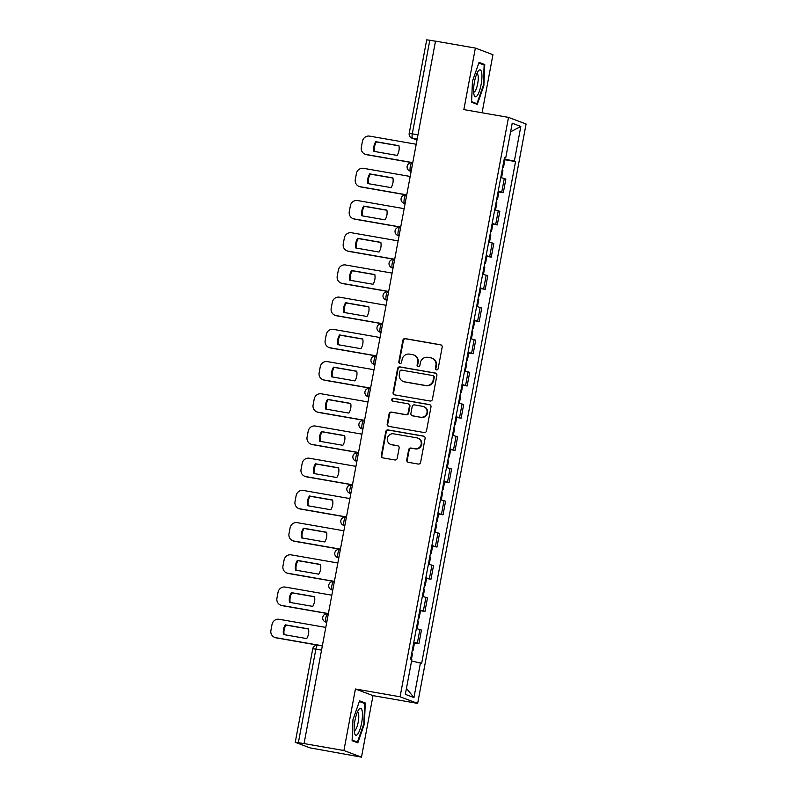<?xml version="1.0" encoding="UTF-8"?>
<svg xmlns="http://www.w3.org/2000/svg" width="797" height="797" viewBox="0 0 797 797"><rect width="100%" height="100%" fill="white"/><g stroke="black" fill="none" stroke-linecap="round" stroke-linejoin="round"><path stroke-width="1.2" d="M436.497 369.868A1.445 1.395 -69.4 0 0 438.141 368.682L442.176 347.153A2.062 1.992 -69.4 0 0 440.582 344.782L405.205 338.615A2.062 1.992 -69.4 0 0 402.854 340.299L398.829 361.838A1.445 1.395 -69.4 0 0 399.935 363.492A1.445 1.395 -69.4 0 0 401.578 362.316L402.106 359.527A6.605 6.376 -69.4 0 1 409.608 354.137L412.557 354.655A6.605 6.376 -69.4 0 1 417.628 362.237L417.11 365.026A1.445 1.395 -69.4 0 0 418.216 366.68A1.445 1.395 -69.4 0 0 419.86 365.504L420.388 362.715A6.605 6.376 -69.4 0 1 427.889 357.325L430.838 357.843A6.605 6.376 -69.4 0 1 435.909 365.425L435.391 368.204A1.445 1.395 -69.4 0 0 436.497 369.868A1.445 1.395 -69.4 0 1 435.899 368.403L435.391 368.204M406.749 459.959A2.062 1.992 -69.4 0 0 408.333 462.33L418.266 464.053A2.062 1.992 -69.4 0 0 420.607 462.37L425.09 438.46A2.062 1.992 -69.4 0 0 423.496 436.089L388.119 429.922A2.062 1.992 -69.4 0 0 385.768 431.605L381.295 455.525A2.062 1.992 -69.4 0 0 382.879 457.896L394.874 459.979A2.062 1.992 -69.4 0 0 397.215 458.295L399.138 448.063A2.062 1.992 -69.4 0 0 397.544 445.692L391.596 444.656A5.519 5.33 -69.4 0 1 387.472 437.832A5.519 5.33 -69.4 0 1 393.628 433.817L416.921 437.872A5.519 5.33 -69.4 0 1 421.055 444.696A5.519 5.33 -69.4 0 1 414.898 448.711L411.013 448.044A2.062 1.992 -69.4 0 0 408.662 449.727L406.749 459.959L407.267 460.148A2.062 1.992 -69.4 0 0 408.253 462.31M400.074 696.777L355.422 688.997L343.905 750.525L304.055 743.581L435.511 41.125L475.361 48.069L463.854 109.597L508.506 117.388L400.074 696.777L417.658 703.402L526.09 124.013L508.506 117.388M430.061 401.021A2.062 1.992 -69.4 0 0 432.402 399.337L436.886 375.427A2.062 1.992 -69.4 0 0 435.292 373.056L399.915 366.889A2.062 1.992 -69.4 0 0 397.564 368.573L393.09 392.493A2.062 1.992 -69.4 0 0 394.674 394.864L430.061 401.021M430.988 406.938L426.505 430.858A2.062 1.992 -69.4 0 1 424.163 432.542L388.777 426.375A2.062 1.992 -69.4 0 1 387.193 424.004L389.105 413.773A2.062 1.992 -69.4 0 1 391.457 412.089L405.803 414.589A2.062 1.992 -69.4 0 0 408.144 412.906L409.419 406.111A2.062 1.992 -69.4 0 0 407.835 403.74L392.891 401.14A1.445 1.395 -69.4 0 1 391.815 399.357A1.445 1.395 -69.4 0 1 393.429 398.301L429.394 404.567A2.062 1.992 -69.4 0 1 430.988 406.938M343.905 750.525L361.489 757.15L309.884 747.845L295.249 742.306L312.753 648.768L315.861 649.157L298.357 742.694L295.249 742.306M482.075 112.775L492.945 54.694L475.361 48.069M361.489 757.15L373.006 695.622L417.658 703.402M304.055 743.581L298.357 742.694M417.987 134.763L409.2 133.388L426.704 39.85L429.812 40.239L412.308 133.776A4.204 1.076 99.9 0 0 412.567 138.289L417.01 139.963M435.491 41.225L429.812 40.239M498.205 191.21L501.741 192.137L504.292 178.508L500.755 177.592M504.292 178.508L505.856 179.096L503.305 192.725L498.892 191.957M501.741 192.137L503.305 192.725M492.865 224.166L497.278 224.933L499.829 211.305L494.728 209.8M492.177 223.429L497.278 224.933M486.837 256.375L491.251 257.142L493.801 243.513L488.7 242.009M486.15 255.638L491.251 257.142M480.81 288.584L485.224 289.361L487.774 275.732L482.673 274.218M480.123 287.847L485.224 289.361M474.783 320.802L479.196 321.57L481.747 307.941L476.636 306.437M474.085 320.055L479.196 321.57M468.756 353.011L473.169 353.778L475.719 340.15L470.609 338.645M468.058 352.274L473.169 353.778M462.728 385.22L467.142 385.987L469.692 372.358L464.581 370.854M462.031 384.483L467.142 385.987M456.701 417.429L461.114 418.206L463.665 404.577L458.554 403.063M456.004 416.692L461.114 418.206M450.674 449.647L455.087 450.415L457.637 436.786L452.527 435.282M449.976 448.9L455.087 450.415M444.646 481.856L449.06 482.623L451.61 468.995L446.499 467.49M443.949 481.119L449.06 482.623M438.619 514.065L443.032 514.832L445.583 501.203L440.472 499.699M437.922 513.328L443.032 514.832M432.592 546.274L436.995 547.051L439.545 533.422L434.445 531.908M431.894 545.537L436.995 547.051M426.554 578.492L430.968 579.26L433.518 565.631L428.417 564.127M425.867 577.745L430.968 579.26M420.527 610.701L424.94 611.468L427.491 597.84L422.39 596.335M419.84 609.964L424.94 611.468M414.5 642.91L418.913 643.677L421.464 630.048L416.363 628.544M413.812 642.173L418.913 643.677M504.461 157.756L505.726 157.896L512.222 123.206L520.83 126.454L514.344 161.143L504.242 158.962M411.581 660.982L421.643 663.343L515.549 161.592L514.344 161.143M420.437 662.895L413.952 697.584L405.334 694.336L411.83 659.647L410.624 659.189L504.521 157.437L505.726 157.896M477.293 104.387L483.879 85.538L484.755 64.537L479.037 62.385L472.452 81.234L471.585 102.235L477.293 104.387M355.422 688.997L373.006 695.622M357.813 742.834L364.398 723.985L365.275 702.984L359.557 700.832L352.971 719.681L352.105 740.682L357.813 742.834M504.929 159.739L515.549 161.592M520.83 126.454L510.608 131.814M406.45 688.399L413.952 697.584M478.808 63.043L484.148 65.055L483.301 85.409L483.879 85.538M481.079 63.899L484.755 64.537M363.811 723.885L364.398 723.985M361.599 702.346L365.275 702.984M435.899 368.403L436.427 365.614A6.605 6.376 -69.4 0 0 432.462 358.331L431.954 358.142M413.673 354.954L414.181 355.153A6.605 6.376 -69.4 0 1 418.146 362.426L417.618 365.215A1.445 1.395 -69.4 0 0 418.246 366.68M441.179 344.991A2.062 1.992 -69.4 0 0 441.1 344.971L405.713 338.815A2.062 1.992 -69.4 0 0 403.372 340.498L399.337 362.027A1.445 1.395 -69.4 0 0 399.964 363.502M435.889 373.265A2.062 1.992 -69.4 0 0 435.81 373.245L400.423 367.088A2.062 1.992 -69.4 0 0 398.082 368.772L393.608 392.682A2.062 1.992 -69.4 0 0 394.595 394.844M433.707 377.17A1.445 1.395 -69.4 0 0 432.602 375.517L401.539 370.107A1.445 1.395 -69.4 0 0 399.905 371.282L399.357 374.221A6.605 6.376 -69.4 0 0 404.428 381.803L425.658 385.499A6.605 6.376 -69.4 0 0 433.16 380.109L433.707 377.17L434.226 377.37A1.445 1.395 -69.4 0 0 433.359 375.776L432.841 375.586M403.312 381.504L403.83 381.693A6.605 6.376 -69.4 0 0 404.946 382.002L404.428 381.803M434.226 377.37L433.678 380.308A6.605 6.376 -69.4 0 1 426.166 385.698L404.946 382.002M408.184 403.84L408.692 404.029A2.062 1.992 -69.4 0 1 409.927 406.311L408.662 413.095A2.062 1.992 -69.4 0 1 406.321 414.779L391.965 412.278A2.062 1.992 -69.4 0 0 389.623 413.962L387.711 424.203A2.062 1.992 -69.4 0 0 388.697 426.355M429.991 404.786A2.062 1.992 -69.4 0 0 429.912 404.766L393.937 398.5A1.445 1.395 -69.4 0 0 392.921 401.15M420.696 417.18A5.519 5.33 -69.4 0 0 423.655 406.59A5.519 5.33 -69.4 0 0 422.719 406.34L414.52 404.906A2.062 1.992 -69.4 0 0 412.169 406.59L410.903 413.384A2.062 1.992 -69.4 0 0 412.487 415.755L421.205 417.379A5.519 5.33 -69.4 0 0 424.163 406.789L423.655 406.59M412.139 415.655L412.647 415.855A2.062 1.992 -69.4 0 0 412.995 415.944L412.487 415.755M421.205 417.379L412.995 415.944M417.857 438.131L418.365 438.32A5.519 5.33 -69.4 0 1 415.406 448.91L411.521 448.233A2.062 1.992 -69.4 0 0 409.18 449.916L407.267 460.148M390.669 444.397L391.178 444.596A5.519 5.33 -69.4 0 0 392.114 444.846L391.596 444.656M398.141 445.902A2.062 1.992 -69.4 0 0 398.062 445.882L392.114 444.846M424.094 436.298A2.062 1.992 -69.4 0 0 424.014 436.278L388.627 430.111A2.062 1.992 -69.4 0 0 386.286 431.805L381.813 455.715A2.062 1.992 -69.4 0 0 382.799 457.877M502.11 170.309L502.897 170.588L501.552 177.771M398.928 145.712L375.736 141.667A13.141 12.692 -69.4 0 0 373.923 151.37L397.115 155.415A13.141 12.692 -69.4 0 0 398.928 145.712M416.213 144.247L369.619 136.128A6.306 6.087 -69.4 0 0 362.456 141.268L361.33 147.266A6.306 6.087 -69.4 0 0 366.182 154.498L412.776 162.618M502.768 166.802L503.555 167.081L502.728 167.061M504.162 159.37L504.939 159.649L503.555 167.081M398.958 145.851L376.403 141.916A13.141 12.692 -69.4 0 0 374.56 151.48M412.746 162.757L366.849 154.757A6.306 6.087 110.6 0 1 365.783 154.459L365.116 154.21M376.403 141.916L375.736 141.667M496.083 202.518L496.87 202.807L495.525 209.98M392.901 177.92L369.708 173.876A13.141 12.692 -69.4 0 0 367.885 183.589L391.088 187.624A13.141 12.692 -69.4 0 0 392.901 177.92M410.186 176.456L363.591 168.336A6.306 6.087 -69.4 0 0 356.428 173.487L355.303 179.474A6.306 6.087 -69.4 0 0 360.154 186.717L406.749 194.837M496.74 199.011L497.527 199.29L496.69 199.27M498.135 191.579L498.912 191.858L497.527 199.29M392.931 178.06L370.376 174.135A13.141 12.692 -69.4 0 0 368.533 183.699M406.719 194.966L360.822 186.966A6.306 6.087 110.6 0 1 359.756 186.677L359.088 186.418M370.376 174.135L369.708 173.876M490.055 234.736L490.842 235.015L489.497 242.188M386.874 210.129L363.681 206.094A13.141 12.692 -69.4 0 0 361.858 215.798L385.061 219.842A13.141 12.692 -69.4 0 0 386.874 210.129M404.159 208.665L357.564 200.545A6.306 6.087 -69.4 0 0 350.391 205.696L349.275 211.683A6.306 6.087 -69.4 0 0 354.127 218.926L400.722 227.045M490.713 231.22L491.49 231.509L490.663 231.489M492.108 223.788L492.885 224.067L491.49 231.509M386.904 210.269L364.349 206.343A13.141 12.692 -69.4 0 0 362.505 215.907M400.692 227.175L354.795 219.175A6.306 6.087 110.6 0 1 353.729 218.886L353.061 218.637M364.349 206.343L363.681 206.094M478.28 71.072A13.669 3.507 99.9 0 0 478.27 71.082A13.669 3.507 99.9 0 0 474.315 82.719A13.669 3.507 99.9 0 0 474.095 95.002A13.669 3.507 99.9 0 0 477.254 95.57A13.669 3.507 99.9 0 0 481.906 77.698A13.669 3.507 99.9 0 0 478.28 71.072M473.647 92.083A9.355 2.401 99.9 0 0 473.787 92.123A9.355 2.401 99.9 0 0 475.052 91.296A9.355 2.401 99.9 0 0 478.07 81.135A9.355 2.401 99.9 0 0 477.005 73.683A9.355 2.401 99.9 0 0 476.855 73.683M483.301 85.409L476.925 103.67L471.605 101.667M474.046 103.172L476.925 103.67M358.789 709.509A13.669 3.507 99.9 0 0 358.789 709.519A13.669 3.507 99.9 0 0 354.834 721.165A13.669 3.507 99.9 0 0 354.615 733.449A13.669 3.507 99.9 0 0 357.773 734.017A13.669 3.507 99.9 0 0 362.426 716.134A13.669 3.507 99.9 0 0 358.789 709.509M354.167 730.52A9.355 2.401 99.9 0 0 354.306 730.57A9.355 2.401 99.9 0 0 355.562 729.733A9.355 2.401 99.9 0 0 358.59 719.581A9.355 2.401 99.9 0 0 357.524 712.129A9.355 2.401 99.9 0 0 357.365 712.119M359.327 701.49L364.667 703.502L363.821 723.845L357.435 742.107L352.125 740.104M354.565 741.608L357.435 742.107M484.028 266.945L484.805 267.224L483.47 274.397M380.846 242.348L357.654 238.303A13.141 12.692 -69.4 0 0 355.831 248.006L379.033 252.051A13.141 12.692 -69.4 0 0 380.846 242.348M398.131 240.883L351.537 232.764A6.306 6.087 -69.4 0 0 344.364 237.905L343.248 243.892A6.306 6.087 -69.4 0 0 348.1 251.135L394.694 259.254M484.686 263.438L485.463 263.717L484.636 263.697M486.08 256.006L486.857 256.285L485.463 263.717M380.866 242.487L358.311 238.552A13.141 12.692 -69.4 0 0 356.478 248.116M394.664 259.384L348.757 251.384A6.306 6.087 110.6 0 1 347.701 251.095L347.034 250.846M358.311 238.552L357.654 238.303M478.001 299.154L478.778 299.433L477.443 306.616M374.819 274.557L351.616 270.512A13.141 12.692 -69.4 0 0 349.803 280.215L372.996 284.26A13.141 12.692 -69.4 0 0 374.819 274.557M392.104 273.092L345.509 264.973A6.306 6.087 -69.4 0 0 338.336 270.113L337.221 276.111A6.306 6.087 -69.4 0 0 342.062 283.343L388.667 291.463M478.658 295.647L479.435 295.926L478.608 295.906M480.053 288.215L480.83 288.494L479.435 295.926M374.839 274.696L352.284 270.761A13.141 12.692 -69.4 0 0 350.441 280.325M388.637 291.602L342.73 283.602A6.306 6.087 110.6 0 1 341.664 283.304L341.006 283.055M352.284 270.761L351.616 270.512M471.973 331.363L472.751 331.652L471.406 338.825M368.792 306.765L345.589 302.721A13.141 12.692 -69.4 0 0 343.776 312.434L366.969 316.469A13.141 12.692 -69.4 0 0 368.792 306.765M386.077 305.301L339.482 297.181A6.306 6.087 -69.4 0 0 332.309 302.332L331.193 308.319A6.306 6.087 -69.4 0 0 336.035 315.562L382.63 323.682M472.631 327.856L473.408 328.135L472.581 328.115M474.026 320.424L474.803 320.703L473.408 328.135M368.812 306.905L346.257 302.98A13.141 12.692 -69.4 0 0 344.414 312.544M382.61 323.811L336.703 315.811A6.306 6.087 110.6 0 1 335.637 315.522L334.969 315.263M346.257 302.98L345.589 302.721M465.946 363.581L466.723 363.86L465.378 371.033M362.765 338.974L339.562 334.939A13.141 12.692 -69.4 0 0 337.749 344.643L360.941 348.688A13.141 12.692 -69.4 0 0 362.765 338.974M380.049 337.51L333.455 329.39A6.306 6.087 -69.4 0 0 326.282 334.541L325.166 340.528A6.306 6.087 -69.4 0 0 330.008 347.771L376.602 355.89M466.604 360.065L467.381 360.354L466.554 360.334M467.998 352.633L468.775 352.912L467.381 360.354M362.784 339.114L340.229 335.188A13.141 12.692 -69.4 0 0 338.386 344.752M376.582 356.02L330.675 348.02A6.306 6.087 110.6 0 1 329.609 347.731L328.942 347.482M340.229 335.188L339.562 334.939M459.919 395.79L460.696 396.069L459.351 403.242M356.737 371.193L333.535 367.148A13.141 12.692 -69.4 0 0 331.721 376.851L354.914 380.896A13.141 12.692 -69.4 0 0 356.737 371.193M374.012 369.728L327.418 361.609A6.306 6.087 -69.4 0 0 320.255 366.75L319.139 372.737A6.306 6.087 -69.4 0 0 323.981 379.98L370.575 388.099M460.576 392.283L461.353 392.562L460.527 392.542M461.961 384.851L462.748 385.13L461.353 392.562M356.757 371.332L334.202 367.397A13.141 12.692 -69.4 0 0 332.359 376.961M370.555 388.229L324.648 380.229A6.306 6.087 110.6 0 1 323.582 379.94L322.915 379.691M334.202 367.397L333.535 367.148M453.892 427.999L454.669 428.278L453.324 435.461M350.7 403.402L327.507 399.357A13.141 12.692 -69.4 0 0 325.694 409.06L348.887 413.105A13.141 12.692 -69.4 0 0 350.7 403.402M367.985 401.937L321.39 393.818A6.306 6.087 -69.4 0 0 314.227 398.958L313.101 404.956A6.306 6.087 -69.4 0 0 317.953 412.188L364.548 420.308M454.549 424.492L455.326 424.771L454.499 424.751M455.934 417.06L456.721 417.339L455.326 424.771M350.73 403.541L328.175 399.606A13.141 12.692 -69.4 0 0 326.332 409.17M364.528 420.447L318.621 412.447A6.306 6.087 110.6 0 1 317.555 412.149L316.887 411.9M328.175 399.606L327.507 399.357M447.864 460.208L448.641 460.497L447.296 467.67M344.673 435.61L321.48 431.566A13.141 12.692 -69.4 0 0 319.667 441.279L342.859 445.314A13.141 12.692 -69.4 0 0 344.673 435.61M361.958 434.146L315.363 426.026A6.306 6.087 -69.4 0 0 308.2 431.177L307.074 437.164A6.306 6.087 -69.4 0 0 311.926 444.407L358.52 452.527M448.522 456.701L449.299 456.98L448.472 456.96M449.906 449.269L450.694 449.548L449.299 456.98M344.702 435.75L322.147 431.825A13.141 12.692 -69.4 0 0 320.304 441.389M358.501 452.656L312.593 444.656A6.306 6.087 110.6 0 1 311.527 444.367L310.86 444.108M322.147 431.825L321.48 431.566M441.837 492.426L442.614 492.705L441.269 499.878M338.645 467.819L315.453 463.784A13.141 12.692 -69.4 0 0 313.639 473.488L336.832 477.533A13.141 12.692 -69.4 0 0 338.645 467.819M355.93 466.355L309.336 458.235A6.306 6.087 -69.4 0 0 302.173 463.386L301.047 469.373A6.306 6.087 -69.4 0 0 305.899 476.616L352.493 484.735M442.494 488.91L443.271 489.199L442.445 489.179M443.879 481.478L444.656 481.757L443.271 489.199M338.675 467.959L316.12 464.033A13.141 12.692 -69.4 0 0 314.277 473.597M352.473 484.865L306.566 476.865A6.306 6.087 110.6 0 1 305.5 476.576L304.833 476.327M316.12 464.033L315.453 463.784M435.81 524.635L436.587 524.914L435.242 532.087M332.618 500.038L309.425 495.993A13.141 12.692 -69.4 0 0 307.612 505.697L330.805 509.741A13.141 12.692 -69.4 0 0 332.618 500.038M349.903 498.573L303.308 490.454A6.306 6.087 -69.4 0 0 296.145 495.595L295.02 501.582A6.306 6.087 -69.4 0 0 299.871 508.825L346.466 516.944M436.457 521.128L437.244 521.407L436.417 521.387M437.852 513.696L438.629 513.975L437.244 521.407M332.648 500.177L310.093 496.242A13.141 12.692 -69.4 0 0 308.25 505.806M346.436 517.074L300.539 509.074A6.306 6.087 110.6 0 1 299.473 508.785L298.805 508.536M310.093 496.242L309.425 495.993M429.772 556.844L430.559 557.123L429.214 564.306M326.591 532.247L303.398 528.202A13.141 12.692 -69.4 0 0 301.575 537.905L324.777 541.95A13.141 12.692 -69.4 0 0 326.591 532.247M343.876 530.782L297.281 522.663A6.306 6.087 -69.4 0 0 290.118 527.803L288.992 533.801A6.306 6.087 -69.4 0 0 293.844 541.033L340.439 549.153M430.43 553.337L431.217 553.616L430.38 553.596M431.825 545.905L432.602 546.184L431.217 553.616M326.621 532.386L304.065 528.451A13.141 12.692 -69.4 0 0 302.222 538.015M340.409 549.292L294.511 541.293A6.306 6.087 110.6 0 1 293.445 540.994L292.778 540.745M304.065 528.451L303.398 528.202M423.745 589.053L424.532 589.342L423.187 596.515M320.563 564.455L297.371 560.411A13.141 12.692 -69.4 0 0 295.548 570.124L318.75 574.159A13.141 12.692 -69.4 0 0 320.563 564.455M337.848 562.991L291.254 554.871A6.306 6.087 -69.4 0 0 284.081 560.022L282.965 566.009A6.306 6.087 -69.4 0 0 287.817 573.252L334.411 581.372M424.402 585.546L425.19 585.825L424.353 585.805M425.797 578.114L426.574 578.393L425.19 585.825M320.593 564.595L298.038 560.67A13.141 12.692 -69.4 0 0 296.195 570.234M334.381 581.501L288.484 573.501A6.306 6.087 110.6 0 1 287.418 573.212L286.751 572.953M298.038 560.67L297.371 560.411M417.718 621.271L418.505 621.55L417.16 628.723M314.536 596.664L291.343 592.629A13.141 12.692 -69.4 0 0 289.52 602.333L312.723 606.378A13.141 12.692 -69.4 0 0 314.536 596.664M331.821 595.2L285.226 587.08A6.306 6.087 -69.4 0 0 278.053 592.231L276.938 598.218A6.306 6.087 -69.4 0 0 281.789 605.461L328.384 613.58M418.375 617.755L419.152 618.044L418.325 618.024M419.77 610.323L420.547 610.602L419.152 618.044M314.566 596.804L292.001 592.878A13.141 12.692 -69.4 0 0 290.168 602.442M328.354 613.71L282.457 605.71A6.306 6.087 110.6 0 1 281.391 605.421L280.723 605.172M292.001 592.878L291.343 592.629M411.69 653.48L412.467 653.759L411.401 659.488M308.509 628.883L285.316 624.838A13.141 12.692 -69.4 0 0 283.493 634.542L306.696 638.586A13.141 12.692 -69.4 0 0 308.509 628.883M325.794 627.418L279.199 619.299A6.306 6.087 -69.4 0 0 272.026 624.44L270.91 630.427A6.306 6.087 -69.4 0 0 275.762 637.67L322.357 645.789M412.348 649.973L413.125 650.252L412.298 650.232M413.743 642.541L414.52 642.82L413.125 650.252M308.529 629.022L285.974 625.087A13.141 12.692 -69.4 0 0 284.13 634.651M322.327 645.919L276.42 637.919A6.306 6.087 110.6 0 1 275.354 637.63L274.696 637.381M285.974 625.087L285.316 624.838M312.753 648.768A4.204 4.204 0 0 1 317.604 645.401L317.664 645.411A4.204 1.076 99.9 0 0 317.604 645.401A4.204 1.076 99.9 0 0 315.861 649.157L321.54 650.143M417.18 139.096L412.567 138.289A4.204 4.065 -69.4 0 1 411.85 138.1L417 140.033M423.376 610.881L425.927 597.252M429.404 578.672L431.954 565.043M435.431 546.453L437.981 532.824M441.468 514.244L444.019 500.616M447.496 482.036L450.046 468.407M453.523 449.827L456.073 436.198M459.55 417.608L462.101 403.979M465.578 385.399L468.128 371.771M471.605 353.191L474.155 339.562M477.632 320.982L480.183 307.353M483.659 288.763L486.21 275.134M489.687 256.554L492.237 242.926M495.714 224.346L498.264 210.717M417.349 643.089L419.899 629.461M326.76 622.268L326.142 622.158L326.73 622.377M325.435 621.959A4.204 4.204 0 0 1 327.647 613.879L327.697 613.899A4.204 1.076 99.9 0 0 327.647 613.879A4.204 1.076 99.9 0 0 325.873 617.745A4.204 1.076 99.9 0 0 326.142 622.158A4.204 4.065 110.6 0 1 325.435 621.959L326.72 622.447M332.787 590.049L332.18 589.949L332.757 590.169M331.462 589.75A4.204 4.204 0 0 1 333.674 581.671L333.724 581.69A4.204 1.076 99.9 0 0 333.674 581.671A4.204 1.076 99.9 0 0 331.901 585.526A4.204 1.076 99.9 0 0 332.18 589.949A4.204 4.065 110.6 0 1 331.462 589.75L332.748 590.238M338.815 557.84L338.207 557.731L338.795 557.96M337.49 557.541A4.204 4.204 0 0 1 339.701 549.462L339.751 549.472A4.204 1.076 99.9 0 0 339.701 549.462A4.204 1.076 99.9 0 0 337.928 553.317A4.204 1.076 99.9 0 0 338.207 557.731A4.204 4.065 110.6 0 1 337.49 557.541L338.775 558.02M344.842 525.631L344.234 525.522L344.822 525.741M343.517 525.333A4.204 4.204 0 0 1 345.729 517.253L345.778 517.263A4.204 1.076 99.9 0 0 345.729 517.253A4.204 1.076 99.9 0 0 343.965 521.108A4.204 1.076 99.9 0 0 344.234 525.522A4.204 4.065 110.6 0 1 343.517 525.333L344.802 525.811M350.869 493.423L350.262 493.313L350.849 493.532M349.554 493.114A4.204 4.204 0 0 1 351.756 485.034L351.806 485.054A4.204 1.076 99.9 0 0 351.756 485.034A4.204 1.076 99.9 0 0 349.993 488.9A4.204 1.076 99.9 0 0 350.262 493.313A4.204 4.065 110.6 0 1 349.554 493.114L350.829 493.602M356.897 461.204L356.289 461.104L356.877 461.324M355.582 460.905A4.204 4.204 0 0 1 357.783 452.826L357.833 452.845A4.204 1.076 99.9 0 0 357.783 452.826A4.204 1.076 99.9 0 0 356.02 456.681A4.204 1.076 99.9 0 0 356.289 461.104A4.204 4.065 110.6 0 1 355.582 460.905L356.867 461.393M362.924 428.995L362.316 428.886L362.904 429.115M361.609 428.696A4.204 4.204 0 0 1 363.811 420.617L363.86 420.627A4.204 1.076 99.9 0 0 363.811 420.617A4.204 1.076 99.9 0 0 362.047 424.472A4.204 1.076 99.9 0 0 362.316 428.886A4.204 4.065 110.6 0 1 361.609 428.696L362.894 429.175M368.951 396.786L368.344 396.677L368.931 396.896M367.636 396.488A4.204 4.204 0 0 1 369.838 388.408L369.888 388.418A4.204 1.076 99.9 0 0 369.838 388.408A4.204 1.076 99.9 0 0 368.075 392.263A4.204 1.076 99.9 0 0 368.344 396.677A4.204 4.065 110.6 0 1 367.636 396.488L368.921 396.966M374.979 364.568L374.371 364.468L374.959 364.687M373.663 364.269A4.204 4.204 0 0 1 375.865 356.189L375.915 356.209A4.204 1.076 99.9 0 0 375.865 356.189A4.204 1.076 99.9 0 0 374.102 360.055A4.204 1.076 99.9 0 0 374.371 364.468A4.204 4.065 110.6 0 1 373.663 364.269L374.949 364.757M381.006 332.359L380.398 332.259L380.986 332.479M379.691 332.06A4.204 4.204 0 0 1 381.893 323.981L381.942 324A4.204 1.076 99.9 0 0 381.893 323.981A4.204 1.076 99.9 0 0 380.129 327.836A4.204 1.076 99.9 0 0 380.398 332.259A4.204 4.065 110.6 0 1 379.691 332.06L380.976 332.548M387.033 300.15L386.425 300.041L387.013 300.27M385.718 299.851A4.204 4.204 0 0 1 387.92 291.772L387.98 291.782A4.204 1.076 99.9 0 0 387.92 291.772A4.204 1.076 99.9 0 0 386.156 295.627A4.204 1.076 99.9 0 0 386.425 300.041A4.204 4.065 110.6 0 1 385.718 299.851L387.003 300.33M393.07 267.941L392.453 267.832L393.041 268.051M391.745 267.643A4.204 4.204 0 0 1 393.947 259.563L394.007 259.573A4.204 1.076 99.9 0 0 393.947 259.563A4.204 1.076 99.9 0 0 392.184 263.418A4.204 1.076 99.9 0 0 392.453 267.832A4.204 4.065 110.6 0 1 391.745 267.643L393.031 268.121M399.098 235.723L398.49 235.623L399.068 235.842M397.773 235.424A4.204 4.204 0 0 1 399.984 227.344L400.034 227.364A4.204 1.076 99.9 0 0 399.984 227.344A4.204 1.076 99.9 0 0 398.211 231.21A4.204 1.076 99.9 0 0 398.49 235.623A4.204 4.065 110.6 0 1 397.773 235.424L399.058 235.912M405.125 203.514L404.517 203.414L405.105 203.633M403.8 203.215A4.204 4.204 0 0 1 406.012 195.135L406.062 195.155A4.204 1.076 99.9 0 0 406.012 195.135A4.204 1.076 99.9 0 0 404.238 198.991A4.204 1.076 99.9 0 0 404.517 203.414A4.204 4.065 110.6 0 1 403.8 203.215L405.085 203.703M411.152 171.305L410.545 171.196L411.132 171.425M409.827 171.006A4.204 4.204 0 0 1 412.039 162.927L412.089 162.937A4.204 1.076 99.9 0 0 412.039 162.927A4.204 1.076 99.9 0 0 410.266 166.782A4.204 1.076 99.9 0 0 410.545 171.196A4.204 4.065 110.6 0 1 409.827 171.006L411.113 171.485M436.427 365.614L435.909 365.425M417.618 365.215L417.11 365.026M418.146 362.426L417.628 362.237M399.337 362.027L398.829 361.838M403.372 340.498L402.854 340.299M405.713 338.815L405.205 338.615M441.1 344.971L440.582 344.782M393.608 392.682L393.09 392.493M398.082 368.772L397.564 368.573M400.423 367.088L399.915 366.889M435.81 373.245L435.292 373.056M426.166 385.698L425.658 385.499M433.678 380.308L433.16 380.109M387.711 424.203L387.193 424.004M389.623 413.962L389.105 413.773M391.965 412.278L391.457 412.089M406.321 414.779L405.803 414.589M408.662 413.095L408.144 412.906M409.927 406.311L409.419 406.111M393.937 398.5L393.429 398.301M429.912 404.766L429.394 404.567M409.18 449.916L408.662 449.727M411.521 448.233L411.013 448.044M415.406 448.91L414.898 448.711M398.062 445.882L397.544 445.692M381.813 455.715L381.295 455.525M386.286 431.805L385.768 431.605M388.627 430.111L388.119 429.922M424.014 436.278L423.496 436.089M366.849 154.757L366.182 154.498M360.822 186.966L360.154 186.717M354.795 219.175L354.127 218.926M348.757 251.384L348.1 251.135M342.73 283.602L342.062 283.343M336.703 315.811L336.035 315.562M330.675 348.02L330.008 347.771M324.648 380.229L323.981 379.98M318.621 412.447L317.953 412.188M312.593 444.656L311.926 444.407M306.566 476.865L305.899 476.616M300.539 509.074L299.871 508.825M294.511 541.293L293.844 541.033M288.484 573.501L287.817 573.252M282.457 605.71L281.789 605.461M276.42 637.919L275.762 637.67M409.2 133.388A4.204 4.204 0 0 0 411.85 138.1"/></g></svg>
